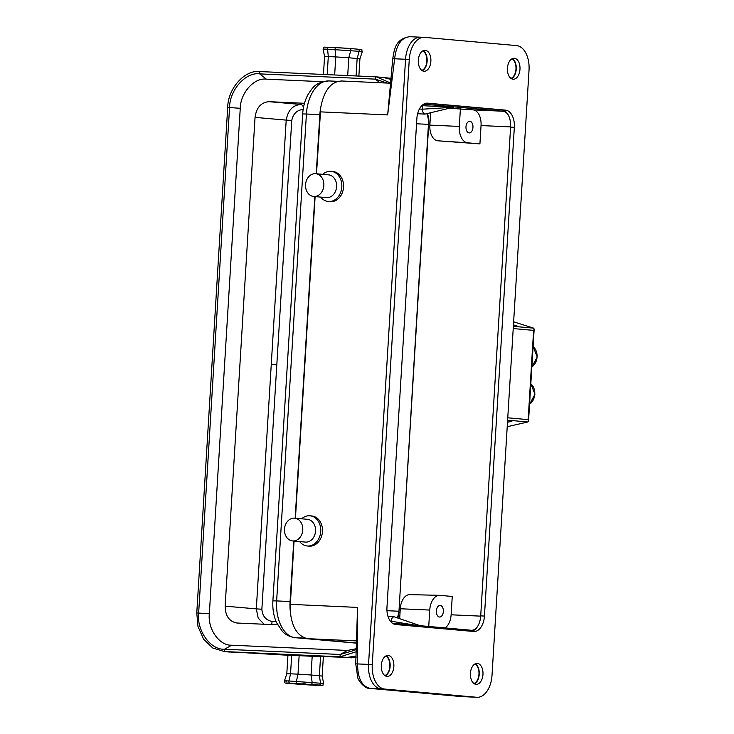 <?xml version="1.0" encoding="UTF-8"?>
<svg xmlns="http://www.w3.org/2000/svg" width="734" height="734" viewBox="0 0 734 734"><rect width="100%" height="100%" fill="white"/><g stroke="black" fill="none" stroke-linecap="round" stroke-linejoin="round"><path stroke-width="1.1" d="M299.656 541.564A15.157 12.139 -84.9 0 0 307.271 545.995A15.157 12.139 -84.9 0 0 314.473 543.857A15.157 12.139 -84.9 0 0 320.547 527.361A15.157 12.139 -84.9 0 0 309.968 515.791A15.157 12.139 -84.9 0 0 301.692 518.8M307.271 545.995L308.986 546.142A15.157 12.139 -84.9 0 0 316.189 544.013A15.157 12.139 -84.9 0 0 322.465 531.599A15.157 12.139 -84.9 0 0 311.684 515.947L309.968 515.791M292.609 540.94L305.372 542.077A11.432 9.147 -84.9 0 0 310.803 540.472A11.432 9.147 -84.9 0 0 315.381 528.03A11.432 9.147 -84.9 0 0 307.408 519.314L294.646 518.167A11.432 9.147 -84.9 0 0 284.517 528.737A11.432 9.147 -84.9 0 0 292.609 540.94A11.432 9.147 -84.9 0 0 298.041 539.325A11.432 9.147 -84.9 0 0 302.766 529.966A11.432 9.147 -84.9 0 0 294.646 518.167M320.73 197.107A15.157 12.139 -84.9 0 0 328.337 201.529A15.157 12.139 -84.9 0 0 335.502 199.419A15.157 12.139 -84.9 0 0 341.622 182.922A15.157 12.139 -84.9 0 0 331.034 171.325A15.157 12.139 -84.9 0 0 322.758 174.334M328.337 201.529L330.052 201.685A15.157 12.139 -84.9 0 0 337.227 199.575A15.157 12.139 -84.9 0 0 343.53 187.133A15.157 12.139 -84.9 0 0 332.75 171.481L331.034 171.325M313.675 196.473L326.437 197.611A11.432 9.147 -84.9 0 0 331.841 196.024A11.432 9.147 -84.9 0 0 336.456 183.583A11.432 9.147 -84.9 0 0 328.474 174.848L315.712 173.71A11.432 9.147 -84.9 0 0 305.583 184.28A11.432 9.147 -84.9 0 0 313.675 196.473A11.432 9.147 -84.9 0 0 319.079 194.886A11.432 9.147 -84.9 0 0 323.841 185.509A11.432 9.147 -84.9 0 0 315.712 173.71M513.36 326.336L533.609 328.144L534.168 329.043L533.618 330.383L513.222 328.557M507.222 426.72L527.874 421.967L507.625 420.16M533.609 328.144L513.635 321.813M507.763 417.802L528.159 419.628L528.535 421.077L527.874 421.967M513.451 324.878L517.709 326.245L513.387 325.905M507.579 420.784L511.892 421.233L507.488 422.279M477.036 697.3A23.323 13.974 92.6 0 0 492.019 675.243L529.03 70.106A23.323 13.974 92.6 0 0 516.534 45.591L424.628 37.379A23.323 13.974 92.6 0 0 424.261 37.351A23.323 13.974 92.6 0 0 409.278 59.408L372.266 664.545A23.323 13.974 92.6 0 0 384.772 689.07L476.669 697.272A23.323 13.974 92.6 0 0 477.036 697.3L473.302 697.135A23.323 13.974 -87.4 0 1 472.944 697.107L473.026 697.107M385.267 675.84A10.496 6.285 92.6 0 0 390.139 666.032A10.496 6.285 92.6 0 0 386.176 655.82M388.231 655.444A10.496 6.285 -87.4 0 1 393.864 666.334A10.496 6.285 -87.4 0 1 387.112 676.399A10.496 6.285 -87.4 0 1 381.304 665.628A10.496 6.285 -87.4 0 1 388.066 655.434A10.496 6.285 -87.4 0 1 388.231 655.444M477.348 663.398A10.496 6.285 -87.4 0 1 482.972 674.298A10.496 6.285 -87.4 0 1 476.228 684.363A10.496 6.285 -87.4 0 1 470.421 673.592A10.496 6.285 -87.4 0 1 477.183 663.389A10.496 6.285 -87.4 0 1 477.348 663.398M425.243 50.307A10.496 6.285 -87.4 0 1 430.876 61.197A10.496 6.285 -87.4 0 1 424.124 71.262A10.496 6.285 -87.4 0 1 418.316 60.491A10.496 6.285 -87.4 0 1 425.078 50.288A10.496 6.285 -87.4 0 1 425.243 50.307M514.351 58.261A10.496 6.285 -87.4 0 1 519.984 69.161A10.496 6.285 -87.4 0 1 513.24 79.226A10.496 6.285 -87.4 0 1 507.433 68.455A10.496 6.285 -87.4 0 1 514.195 58.252A10.496 6.285 -87.4 0 1 514.351 58.261M395.718 624.524L473.696 631.488A16.322 9.781 -87.4 0 0 473.953 631.506A16.322 9.781 -87.4 0 0 484.44 616.065L514.332 127.294A16.322 9.781 -87.4 0 0 505.579 110.137L427.61 103.173A16.322 9.781 -87.4 0 0 427.353 103.155A16.322 9.781 -87.4 0 0 416.866 118.587L386.965 607.357A16.322 9.781 92.6 0 0 395.718 624.524M474.384 683.804A10.496 6.285 92.6 0 0 479.256 673.995A10.496 6.285 92.6 0 0 475.293 663.784M422.279 70.703A10.496 6.285 92.6 0 0 427.151 60.894A10.496 6.285 92.6 0 0 423.188 50.683M511.396 78.666A10.496 6.285 92.6 0 0 516.268 68.849A10.496 6.285 92.6 0 0 512.304 58.637M471.347 631.277A16.322 9.781 92.6 0 0 476.907 627.487A16.322 9.781 92.6 0 0 480.706 615.89L510.598 127.129A16.322 9.781 92.6 0 0 508.258 114.981A16.322 9.781 92.6 0 0 501.854 109.962L426.225 103.21M384.772 689.07L381.038 688.896A23.323 13.974 -87.4 0 1 368.541 664.38L405.553 59.243A23.323 13.974 -87.4 0 1 420.536 37.186L424.261 37.351M356.788 643.057L307.674 638.672C297.187 636.369 291.325 626.46 290.086 608.963L294.05 541.068M295.444 518.241L315.115 196.602M316.51 173.774L320.776 107.274A34.984 20.956 92.6 0 0 319.85 114.623L316.235 173.756M314.831 196.574L295.16 518.213M293.765 541.041L290.068 601.531L276.635 600.926L306.417 114.018L320.125 114.651M386.974 610.697L398.672 611.229A16.322 9.781 -87.4 0 1 397.397 617.863M397.865 618.028A14.928 8.946 92.6 0 0 398.883 612.422L428.803 123.193L429.968 123.239M398.957 611.257L428.454 124.33A16.322 9.781 92.6 0 0 426.849 113.733M427.381 113.605A14.928 8.946 -87.4 0 1 428.803 123.193M290.086 608.963A34.984 20.956 -87.4 0 1 290.068 601.531L290.343 601.559M472.953 127.413A5.835 3.496 92.6 0 0 469.732 121.275A5.835 3.496 92.6 0 0 465.98 126.872A5.835 3.496 92.6 0 0 469.118 132.918A5.835 3.496 92.6 0 0 469.209 132.927A5.835 3.496 92.6 0 0 472.953 127.413M443.345 611.523A5.835 3.496 92.6 0 0 440.125 605.394A5.835 3.496 92.6 0 0 436.372 610.982A5.835 3.496 92.6 0 0 439.501 617.037A5.835 3.496 92.6 0 0 439.593 617.037A5.835 3.496 92.6 0 0 443.345 611.523M381.038 688.896L370.129 688.409C361.752 686.281 357.586 678.106 357.623 663.894L357.541 607.413L355.751 663.857L357.761 677.61C358.495 681.216 365.514 689.254 369.991 688.4A4.661 3.734 95.1 0 1 369.716 688.364M405.553 59.252L392.763 58.72C394.442 48.499 395.69 38.957 409.618 36.7L409.985 36.728C401.452 37.361 396.332 44.71 394.635 58.757L387.662 114.917L320.299 111.862M320.776 107.274C324.125 90.19 331.135 81.437 341.787 81.015M392.763 58.72L387.662 114.917M421.83 70.409A10.028 6.01 92.6 0 0 426.867 60.876A10.028 6.01 92.6 0 0 422.72 50.93M510.947 78.373A10.028 6.01 92.6 0 0 515.984 68.84A10.028 6.01 92.6 0 0 511.827 58.894M384.818 675.546A10.028 6.01 92.6 0 0 389.855 666.022A10.028 6.01 92.6 0 0 385.708 656.068M473.935 683.51A10.028 6.01 92.6 0 0 478.972 673.977A10.028 6.01 92.6 0 0 474.825 664.031M480.687 616.138L451.126 614.798L452.245 596.458L439.987 595.366A15.579 9.331 -87.4 0 0 439.62 595.338A15.579 9.331 -87.4 0 0 429.739 610.073L428.739 626.46M430.61 112.816L429.858 125.11A14.928 8.946 92.6 0 0 437.859 140.8L479.926 143.901L481.045 125.56L510.616 126.909M453.548 107.228L424.977 114.1C423.344 113.614 422.509 111.981 422.481 109.192L453.548 107.228L421.793 105.659M508.258 114.981A14.928 8.946 92.6 0 0 502.891 111.229L423.674 104.155M449.355 108.247L473.045 109.871A14.928 8.946 -87.4 0 1 481.045 125.56M437.859 140.8L467.668 142.809A15.579 9.331 -87.4 0 1 459.319 126.432L460.401 108.742M467.668 142.809L479.926 143.901M392.415 623.221L471.145 630.249A14.928 8.946 92.6 0 0 471.384 630.267A14.928 8.946 92.6 0 0 476.907 627.487M399.672 618.643L400.278 608.752A14.928 8.946 -87.4 0 1 409.746 594.632L439.62 595.338M451.126 614.798A14.928 8.946 -87.4 0 1 445.024 627.919M391.112 622.047L391.167 621.23L390.405 621.203M416.343 625.359L391.167 621.23C391.506 618.423 392.525 616.955 394.231 616.826L420.197 625.698L394.231 616.826M419.38 109.054L422.481 109.192L422.692 105.705M303.573 106.99L301.656 104.531C293.215 104.668 288.067 109.861 286.205 120.11L291.756 120.477C293.169 113.642 297.059 109.953 303.426 109.403M276.112 621.643A363.605 7.624 3.5 0 1 272.112 621.441C265.846 620.239 262.433 616.175 261.864 609.238L291.756 120.477M264.084 624.258L258.184 618.092L256.313 608.871L261.864 609.238M272.112 621.441L271.672 624.606M277.645 624.873L236.779 623.01M237.22 623.038C229.338 621.716 225.32 616.092 225.145 606.156L255.047 117.385C256.423 107.522 261.111 102.292 269.112 101.687L304.472 103.292M322.63 81.713L266.359 79.162C254.037 77.419 240.403 93.126 240.257 108.311L209.337 613.835C207.603 628.928 219.31 645.828 231.742 645.195L347.411 650.452L356.55 648.673M387.102 83.061L375.349 79.134L259.68 73.877C245.743 71.776 229.549 90.154 229.568 107.522L240.257 108.311M390.938 83.171L376.441 76.877L259.827 71.556C244.752 69.592 227.907 88.475 227.696 107.439L229.568 107.522L198.648 613.046L209.337 613.835M323.455 74.446L324.566 56.38L323.088 49.123C324.933 46.435 321.446 47.26 328.621 47.242A1.633 0.982 92.6 0 0 327.575 49.215L328.3 56.573L335.759 56.913L335.043 49.545A1.633 0.982 -87.4 0 1 336.08 47.582L349.696 48.453A1.633 1.303 95.1 0 0 349.659 48.453L328.648 47.242M349.751 48.462L358.018 49.196A1.633 1.303 95.1 0 1 358.064 49.206L349.705 48.453A1.633 1.303 95.1 0 1 350.797 50.563L348.788 57.747L359.899 58.839L362.284 51.701L359.146 51.307L357.146 58.491L356.082 75.923M287.783 683.271L296.141 684.015C306.555 684.978 330.814 686.079 319.125 685.061L289.756 683.106C285.379 682.923 284.728 682.978 287.783 683.271A1.633 1.303 95.1 0 1 287.737 683.262C285.15 683.473 284.058 682.684 284.453 680.877L286.801 673.84L290.545 673.812L298.004 674.151L296.398 681.308A1.633 0.982 92.6 0 0 297.215 683.446M310.766 684.317A1.633 1.303 -84.9 0 0 312.152 682.317L311.042 674.996L322.162 676.078M319.125 685.061A1.633 1.303 -84.9 0 0 320.51 683.07L319.391 675.739L320.556 656.719M323.621 656.591L356.109 657.719M286.792 673.885L287.939 655.123L323.611 656.857M356.412 651.691L340.026 656.811L224.356 651.553L287.93 655.242M289.756 683.106A1.633 0.982 -87.4 0 1 288.939 680.969L290.545 673.812L291.682 655.196M299.142 655.535L298.004 674.151L311.042 674.996L312.179 656.343M356.201 656.04L346.98 657.435L340.026 656.811L340.163 654.48L224.494 649.232C210.374 650.058 196.519 630.322 198.648 613.046L196.776 612.963L227.696 107.439M391.25 79.52L383.497 77.501L376.414 76.877M383.497 77.501L391.35 78.364M324.566 56.38L328.3 56.573L327.19 74.611M362.284 51.701C360.944 48.609 363.981 50.398 358.054 49.206A1.633 1.303 95.1 0 1 359.146 51.307L327.575 49.215C322.492 48.994 321.731 49.059 325.29 49.398M334.658 74.951L335.759 56.913L348.788 57.747L347.705 75.547M231.742 645.195L224.494 649.232L224.356 651.553L212.805 648.03L203.566 639.186L197.969 626.423L196.776 612.963M356.541 648.939L354.678 650.26L340.163 654.48L347.411 650.452M305.766 683.941L302.894 683.758M531.847 367A12.065 9.652 -84.9 0 0 533.095 346.512M529.563 404.241A12.065 9.652 -84.9 0 0 530.82 383.754M528.159 419.628L533.618 330.383M510.644 421.683L510.167 421.013M461.209 696.548A4.661 3.734 -84.9 0 0 461.328 696.566L369.991 688.4A4.661 3.734 95.1 0 0 370.129 688.409L461.466 696.575L476.669 697.272M480.706 615.89L484.44 616.065M510.598 127.129L514.332 127.294M501.854 109.962L505.579 110.137M427.096 103.145L427.61 103.173M368.541 664.38L372.266 664.545M405.553 59.243L409.278 59.408M305.078 638.14L295.123 637.681L356.779 643.186L295.389 637.699A34.984 20.956 -87.4 0 1 276.635 600.926L272.892 600.852L287.783 357.394L302.674 113.944L306.417 114.018A34.984 20.956 92.6 0 1 328.887 80.933C314.602 82.236 312.372 88.364 308.06 94.484C304.922 100.264 303.124 106.76 302.674 113.944M428.739 124.358L416.545 123.789M356.862 640.91L307.674 638.672M290.178 604.348L357.541 607.413M368.541 664.389L355.751 663.857M400.048 612.477L398.883 612.422M502.891 111.229L473.045 109.871M459.319 126.432L429.858 125.11M400.278 608.752L429.739 610.073M276.81 364.862L271.259 364.495L256.313 608.871L225.145 606.156M255.047 117.385L286.205 120.11L271.259 364.495M269.103 101.687L301.656 104.531M379.909 82.74L375.349 79.134L375.496 76.804M266.359 79.162L259.68 73.877L259.827 71.556M322.143 676.078L323.648 683.455L288.939 680.969C283.856 680.757 283.095 680.822 286.645 681.161M352.063 657.884L346.98 657.435M231.311 652.177L236.394 652.636M531.838 367.064L537.224 356.99L533.095 346.466M529.563 404.306L534.939 394.231L530.82 383.708M528.535 421.077L534.168 329.043M337.842 81.336L328.887 80.933M295.123 637.681C286.939 636.488 283.278 632.295 282.269 631.258L276.47 622.469C273.626 615.89 272.433 608.688 272.892 600.852M472.843 697.098L461.833 696.594M390.928 83.236L341.273 80.979M420.077 37.177L409.618 36.7M394.158 616.826L388.057 616.542M425.05 114.1L417.609 113.761M322.171 676.087L323.345 656.847M323.648 683.455C321.721 686.373 325.391 685.143 318.042 685.382L287.737 683.271M358.871 76.052L359.917 58.839M328.621 47.242L336.08 47.582M223.329 651.48L230.256 652.104"/></g></svg>
